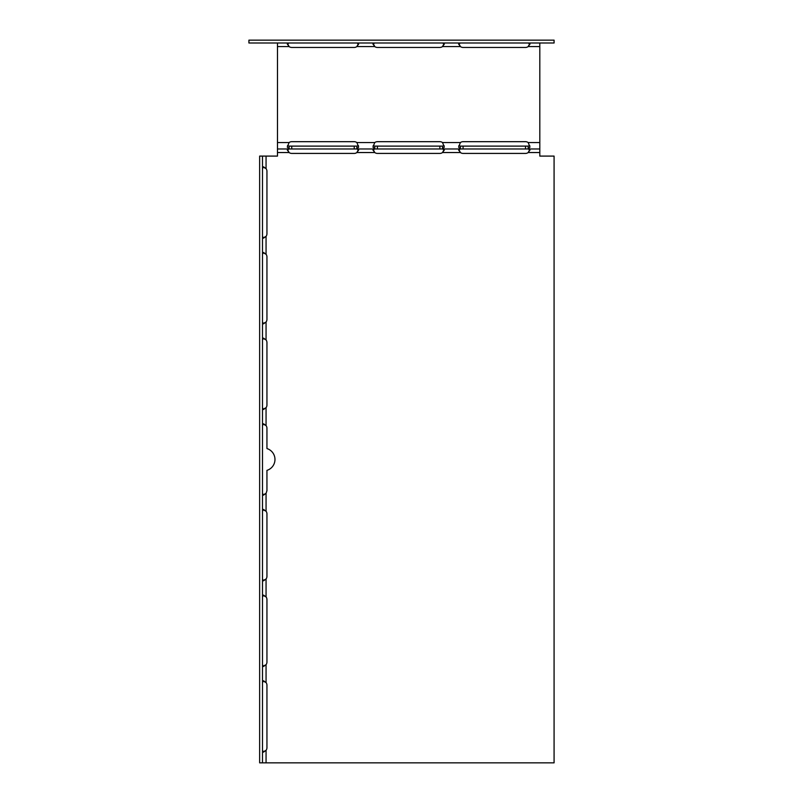 <?xml version="1.0" encoding="UTF-8"?>
<svg xmlns="http://www.w3.org/2000/svg" width="803" height="803" viewBox="0 0 803 803"><rect width="100%" height="100%" fill="white"/><g stroke="black" fill="none" stroke-linecap="round" stroke-linejoin="round"><path stroke-width="1.2" d="M554.08 40.15L248.92 40.15L248.92 43.001L554.08 43.001L554.08 40.15M460.41 40.15L442.523 40.15L460.41 40.15M287.474 145.664L289.1 146.116L289.1 148.977L277.477 148.977L277.477 46.574L289.1 46.574A4.457 4.457 0 0 0 291.75 47.447L354.213 47.447A4.457 4.457 0 0 0 356.863 46.574L374.76 46.574A4.457 4.457 0 0 0 377.41 47.447L439.873 47.447A4.457 4.457 0 0 0 442.523 46.574L460.41 46.574L458.794 43.452M442.523 43.001L444.33 44.055L442.523 46.574L444.149 43.452M374.76 40.15L356.863 40.15L374.76 40.15M374.76 43.001L372.943 44.055L374.76 46.574L373.134 43.452M356.863 43.001L358.67 44.055L356.863 46.574L358.489 43.452M289.1 40.15L277.477 40.15L289.1 40.15M287.283 44.004L289.1 46.574L287.474 43.452M529.809 43.452L528.183 46.574L539.807 46.574L539.807 43.001M539.807 40.15L528.183 40.15L539.807 40.15M528.183 43.001L529.99 44.055L528.183 46.574A4.457 4.457 0 0 1 525.523 47.447L463.07 47.447A4.457 4.457 0 0 1 460.41 46.574L458.603 44.055L460.41 43.001M287.283 44.055L289.1 43.001M277.477 46.574L277.477 43.001M539.807 46.574L539.807 148.977L528.183 148.977L529.99 150.02L528.183 152.54L539.807 152.54L539.807 148.977M529.809 145.664L528.183 146.116L528.183 148.977L529.99 147.09L528.183 142.553A4.457 4.457 0 0 0 525.523 141.679L463.07 141.679A4.457 4.457 0 0 0 460.41 142.553L458.603 147.09L460.41 148.977L442.523 148.977L444.33 147.09L442.523 142.553A4.457 4.457 0 0 0 439.873 141.679L377.41 141.679A4.457 4.457 0 0 0 374.76 142.553L372.943 147.09L374.76 148.977L356.863 148.977L358.67 147.09L356.863 142.553A4.457 4.457 0 0 0 354.213 141.679L291.75 141.679A4.457 4.457 0 0 0 289.1 142.553L287.283 147.009M458.794 145.674L460.41 146.116L460.41 148.977L528.183 148.977M444.149 145.674L442.523 146.116L442.523 148.977L374.76 148.977L374.76 146.116L377.41 146.116L377.41 148.977M373.134 145.674L374.76 146.116M358.489 145.674L356.863 146.116L356.863 148.977L289.1 148.977L287.283 147.09M289.1 146.116L356.863 146.116M442.523 146.116L377.41 146.116M460.42 146.116L528.183 146.116M277.477 148.977L277.477 152.54L289.1 152.54A4.457 4.457 0 0 0 291.75 153.413L354.213 153.413A4.457 4.457 0 0 0 356.863 152.54L374.76 152.54A4.457 4.457 0 0 0 377.41 153.413L439.873 153.413A4.457 4.457 0 0 0 442.523 152.54L460.41 152.54L458.794 149.418M442.523 148.977L444.33 150.02L442.523 152.54L444.149 149.418M374.76 148.977L372.943 150.02L374.76 152.54L373.134 149.418M356.863 148.977L358.67 150.02L356.863 152.54L358.489 149.418M287.283 149.98L289.1 152.54L287.474 149.428M529.809 149.418L528.183 152.54A4.457 4.457 0 0 1 525.523 153.413L463.07 153.413A4.457 4.457 0 0 1 460.41 152.54L458.603 150.02L460.41 148.977M287.283 150.02L289.1 148.977M262.952 323.659L266.064 322.033A4.457 4.457 0 0 0 266.947 319.383L266.947 256.92A4.457 4.457 0 0 0 266.064 254.27L262.952 252.644M262.952 409.319L266.064 407.693A4.457 4.457 0 0 0 266.947 405.043L266.947 342.58A4.457 4.457 0 0 0 266.064 339.93L262.952 338.304M262.952 494.979L266.064 493.353L266.947 490.703L266.947 470.377A11.423 11.423 0 0 0 266.947 448.566L266.947 428.24A4.457 4.457 0 0 0 266.064 425.59L262.952 423.964M262.952 580.639L266.064 579.013A4.457 4.457 0 0 0 266.947 576.363L266.947 513.9A4.457 4.457 0 0 0 266.064 511.25L262.952 509.624M262.952 666.299L266.064 664.673A4.457 4.457 0 0 0 266.947 662.023L266.947 599.56A4.457 4.457 0 0 0 266.064 596.91L262.952 595.284M262.952 751.959L266.064 750.333A4.457 4.457 0 0 0 266.947 747.683L266.947 685.22A4.457 4.457 0 0 0 266.064 682.57L262.952 680.944M263.504 752.14L266.064 750.333L266.064 762.85L554.08 762.85L554.08 156.093L539.807 156.093L539.807 152.54M277.477 152.54L277.477 156.093L262.501 156.093L262.501 762.85L266.064 762.85M262.952 237.999L266.064 236.373A4.457 4.457 0 0 0 266.947 233.723L266.947 171.26A4.457 4.457 0 0 0 266.064 168.61L262.952 166.984M262.501 339.93L263.545 338.123L266.064 339.93L266.064 322.033L263.545 323.84L262.501 322.033M262.501 425.59L263.545 423.783L266.064 425.59L266.064 407.693L263.545 409.5L262.501 407.693M262.501 511.25L263.545 509.443L266.064 511.25L266.064 493.353L263.464 495.16M262.501 493.353L263.545 495.17M262.501 596.91L263.545 595.103L266.064 596.91L266.064 579.013L263.545 580.82L262.501 579.013M262.501 682.57L263.545 680.763L266.064 682.57L266.064 664.673L263.545 666.48L262.501 664.673M263.545 752.14L262.501 750.333M262.501 168.61L263.545 166.803L266.064 168.61L266.064 156.093M262.501 254.27L263.545 252.463L266.064 254.27L266.064 236.373L263.545 238.18L262.501 236.373M262.501 156.093L259.64 156.093L259.64 762.85L262.501 762.85M528.183 142.553L539.807 142.553M277.477 142.553L289.1 142.553M356.863 142.553L374.76 142.553M442.523 142.553L460.41 142.553M525.523 146.116L525.523 148.977M463.07 146.116L463.07 148.977M439.873 146.116L439.873 148.977M291.75 146.116L291.75 148.977M354.213 146.116L354.213 148.977"/></g></svg>
